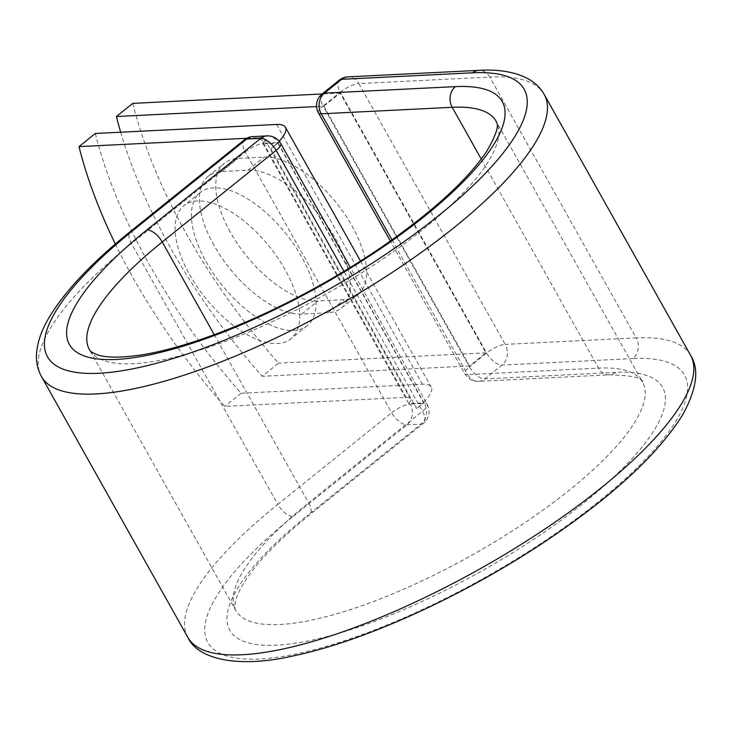 <?xml version="1.0" encoding="UTF-8"?>
<svg xmlns="http://www.w3.org/2000/svg" width="732" height="732" viewBox="0 0 732 732"><rect width="100%" height="100%" fill="white"/><g stroke="black" fill="none" stroke-linecap="round" stroke-linejoin="round"><path stroke-width="0.55" stroke-dasharray="3.66 2.75" d="M230.241 232.044A85.379 41.029 51.2 0 1 224.541 163.145A85.379 41.029 51.2 0 1 238.046 158.387L264.252 157.087A85.379 41.029 51.2 0 1 344.708 214.119A85.379 41.029 51.2 0 1 357.765 294.886A85.379 41.029 51.2 0 1 344.25 299.644L318.054 300.953A85.379 41.029 51.2 0 1 230.241 232.044M213.918 245.183A85.379 41.029 51.2 0 1 208.208 176.275A85.379 41.029 51.2 0 1 221.723 171.517L247.928 170.217A85.379 41.029 51.2 0 1 328.384 227.249A85.379 41.029 51.2 0 1 341.441 308.026A85.379 41.029 51.2 0 1 327.927 312.784L301.721 314.083A85.379 41.029 51.2 0 1 213.918 245.183M189.597 274.628A85.379 41.029 -128.8 0 0 290.915 338.77A85.379 41.029 -128.8 0 0 285.215 269.87A85.379 41.029 -128.8 0 0 183.897 205.729A85.379 41.029 -128.8 0 0 189.597 274.628M205.93 261.498A85.379 41.029 -128.8 0 0 307.248 325.639A85.379 41.029 -128.8 0 0 301.538 256.74A85.379 41.029 -128.8 0 0 200.22 192.589A85.379 41.029 -128.8 0 0 205.93 261.498M95.325 133.48A373.357 179.422 51.2 0 0 241.103 393.258L422.419 384.236A46.592 13.45 150.7 0 1 431.212 387.045A46.592 13.45 150.7 0 1 423.032 402.948L409.947 403.597A14.933 4.31 -29.3 0 0 408.877 403.707L263.099 143.93A14.933 4.31 150.7 0 1 264.17 143.829L263.877 143.307L277.95 142.603L424.313 403.414L410.24 404.119L409.947 403.597M115.345 244.012A373.357 179.422 -128.8 0 0 224.779 406.388L406.086 397.375A22.701 6.551 150.7 0 1 410.368 398.739A22.701 6.551 150.7 0 1 408.877 403.707M246.766 138.275L260.308 137.598A22.701 6.551 150.7 0 1 264.591 138.97A22.701 6.551 150.7 0 1 263.099 143.93M241.103 393.258L224.779 406.388M279.185 141.212A46.592 13.45 150.7 0 1 277.254 143.17L264.17 143.829M416.664 408.548L270.886 148.779A46.592 13.45 -29.3 0 0 277.254 143.17L277.895 143.143L423.672 402.911L423.032 402.948A46.592 13.45 150.7 0 1 416.664 408.548L423.672 402.911M270.886 148.779L277.895 143.143M323.818 106.204L469.596 365.973L485.92 352.842L340.151 93.065L323.818 106.204L316.563 106.561M132.748 103.386A373.357 179.422 -128.8 0 0 278.526 363.154L262.193 376.294A373.357 179.422 -128.8 0 1 120.679 132.218M340.151 93.065L322.117 93.961A14.933 7.174 51.2 0 0 323.105 106.021L340.279 92.205L486.643 353.016L469.459 366.833L323.105 106.021A14.933 4.31 -29.3 0 0 318.438 112.92M469.596 365.973L262.193 376.294M485.92 352.842L278.526 363.154M221.723 171.517L238.046 158.387M276.641 124.467L422.419 384.236M260.308 137.598L406.086 397.375M690.551 355.258A288.234 83.228 150.7 0 0 636.154 337.882A14.933 12.371 87.2 0 1 632.942 358.561A273.301 78.919 150.7 0 1 599.224 501.173A273.301 78.919 150.7 0 1 259.439 659.001A273.301 78.919 150.7 0 1 293.157 516.389A14.933 7.174 51.2 0 1 277.794 504.339L391.666 412.738A14.933 7.174 -128.8 0 0 407.029 424.798L421.101 424.093A14.933 7.174 -128.8 0 0 423.471 423.261A14.933 7.174 -128.8 0 0 422.474 411.21L343.976 271.343M293.157 516.389L407.029 424.798A14.933 12.371 -92.8 0 0 410.24 404.119A14.933 4.31 -29.3 0 0 391.666 412.738L245.312 151.927L131.44 243.527A14.933 7.174 51.2 0 1 130.442 231.477M187.831 637.371A288.234 83.228 150.7 0 1 277.794 504.339L131.44 243.527A288.234 83.228 150.7 0 0 41.468 376.559M244.314 139.876A14.933 7.174 -128.8 0 0 245.312 151.927A14.933 4.31 -29.3 0 1 263.877 143.307A14.933 12.371 -92.8 0 0 252.924 136.6M214.266 334.707L308.602 502.811L422.474 411.21A14.933 4.31 -29.3 0 0 427.131 404.32A14.933 4.31 -29.3 0 0 424.313 403.414A14.933 12.371 -92.8 0 1 421.101 424.093L307.239 515.694A14.933 7.174 51.2 0 0 309.599 514.861L423.471 423.261A14.933 14.933 0 0 0 427.131 404.32L350.335 267.464M308.602 502.811A14.933 7.174 51.2 0 1 309.599 514.861C277.885 540.628 255.944 563.338 243.783 582.974C239.282 590.413 236.537 596.498 235.53 601.228C234.652 606.389 234.743 609.463 235.805 610.451A233.224 67.344 150.7 0 1 308.602 502.811M481.235 159.045L598.566 368.114L467.62 374.628A14.933 12.371 87.2 0 0 478.563 381.335A14.933 12.371 87.2 0 0 484.822 378.892L502.006 365.076A14.933 12.371 87.2 0 0 505.208 344.397L636.154 337.882L489.79 77.07A288.234 83.228 150.7 0 1 544.196 94.446M632.942 358.561L502.006 365.076A14.933 7.174 51.2 0 1 486.643 353.016A14.933 4.31 -29.3 0 1 505.208 344.397L358.845 83.585L489.79 77.07A14.933 12.371 87.2 0 0 478.847 70.364M615.768 372.378L484.822 378.892A14.933 7.174 51.2 0 1 469.459 366.833A14.933 4.31 -29.3 0 0 464.802 373.732A14.933 14.933 0 0 0 478.563 381.335L609.509 374.821C632.1 375.47 643.126 377.913 642.586 382.177L496.223 121.366A233.224 67.344 150.7 0 1 325.786 294.227A233.224 67.344 150.7 0 1 89.441 349.64L235.805 610.451A233.224 67.344 150.7 0 0 472.149 555.039A233.224 67.344 150.7 0 0 642.586 382.177A233.224 67.344 150.7 0 0 598.566 368.114A14.933 12.371 87.2 0 0 609.509 374.821A14.933 12.371 87.2 0 0 615.768 372.378A248.157 71.654 150.7 0 1 585.152 501.868A248.157 71.654 150.7 0 1 276.614 645.185A248.157 71.654 150.7 0 1 307.239 515.694M339.282 80.154A14.933 7.174 51.2 0 0 340.279 92.205A14.933 4.31 -29.3 0 1 358.845 83.585A14.933 12.371 87.2 0 0 347.901 76.878M392.013 239.904L467.62 374.628A14.933 4.31 -29.3 0 1 464.802 373.732L390.357 241.075M247.928 170.217L264.252 157.087M327.927 312.784L344.25 299.644M301.721 314.083L318.054 300.953M280.768 143.509A14.933 4.31 -29.3 0 0 277.95 142.603A14.933 12.371 -92.8 0 0 267.006 135.896M208.208 176.275L224.541 163.145M307.248 325.639L290.915 338.77M360.519 261.077L431.212 387.045M264.591 138.97L410.368 398.739M200.22 192.589L183.897 205.729M341.441 308.026L357.765 294.886"/><path stroke-width="1.1" d="M115.345 244.012A373.357 179.422 -128.8 0 1 79.001 146.62L95.325 133.48L276.641 124.467A46.592 13.45 150.7 0 1 285.434 127.276A46.592 13.45 150.7 0 1 279.185 141.212M79.001 146.62L246.766 138.275M132.803 230.644L246.675 139.043A14.933 7.174 -128.8 0 0 244.314 139.876L130.442 231.477A14.933 7.174 51.2 0 1 132.803 230.644A273.301 78.919 150.7 0 0 99.085 373.256A273.301 78.919 150.7 0 0 438.871 215.418A273.301 78.919 150.7 0 0 472.588 72.807A14.933 12.371 87.2 0 1 478.847 70.364L347.901 76.878A14.933 14.933 0 0 0 339.282 80.154L322.107 93.971L132.748 103.386L116.415 116.516A373.357 179.422 -128.8 0 0 120.679 132.218M316.563 106.561L116.415 116.516M214.266 334.707L162.239 241.999A233.224 67.344 150.7 0 0 89.441 349.64C89.734 351.04 92.269 352.705 97.045 354.636C105.719 357.857 120.597 357.948 141.669 354.901C173.603 349.704 211.603 337.315 255.678 317.725C299.516 297.961 341.35 274.527 381.189 247.434C432.74 211.676 467.958 179.55 486.835 151.057C503.25 122.848 495.308 122.637 496.223 121.366A233.224 67.344 150.7 0 0 452.202 107.302A14.933 12.371 87.2 0 1 455.414 86.623A248.157 71.654 150.7 0 1 424.789 216.123A248.157 71.654 150.7 0 1 116.26 359.439A248.157 71.654 150.7 0 1 146.876 229.94A14.933 7.174 51.2 0 1 162.239 241.999L276.11 150.399A14.933 7.174 -128.8 0 0 260.748 138.348L246.675 139.043A14.933 12.371 -92.8 0 1 252.924 136.6A14.933 14.933 0 0 0 244.314 139.876M146.876 229.94L260.748 138.348A14.933 12.371 -92.8 0 1 267.006 135.896L252.924 136.6M343.976 271.343L276.11 150.399A14.933 4.31 -29.3 0 0 280.768 143.509L350.335 267.464M690.551 355.258A288.234 83.228 150.7 0 1 479.927 568.892A288.234 83.228 150.7 0 1 187.831 637.371C197.594 658.809 236.958 669.085 295.051 655.515C366.778 640.372 467.803 593.808 548.982 538.917C614.34 494.686 658.983 453.181 682.901 414.376C696.882 388.646 699.435 368.937 690.551 355.258L544.196 94.446A288.234 83.228 150.7 0 1 333.563 308.081A288.234 83.228 150.7 0 1 41.468 376.559L187.831 637.371M347.901 76.878A14.933 12.371 87.2 0 0 341.643 79.321L324.468 93.138A14.933 12.371 87.2 0 0 321.257 113.817L452.202 107.302L481.235 159.045M472.588 72.807L341.643 79.321A14.933 7.174 51.2 0 0 339.282 80.154M455.414 86.623L324.468 93.138A14.933 7.174 51.2 0 0 322.107 93.971A14.933 14.933 0 0 0 318.438 112.92A14.933 4.31 -29.3 0 0 321.257 113.817L392.013 239.904M285.434 127.276L360.519 261.077M478.847 70.364C498.584 69.119 514.971 71.91 528.01 78.727C534.918 82.506 540.317 87.749 544.196 94.446M130.442 231.477C91.866 262.495 64.663 291.318 48.824 317.953C41.715 329.94 37.643 341.524 36.6 352.714C35.868 361.242 37.497 369.193 41.468 376.559M280.768 143.509A14.933 14.933 0 0 0 267.006 135.896M318.438 112.92L390.357 241.075"/></g></svg>
